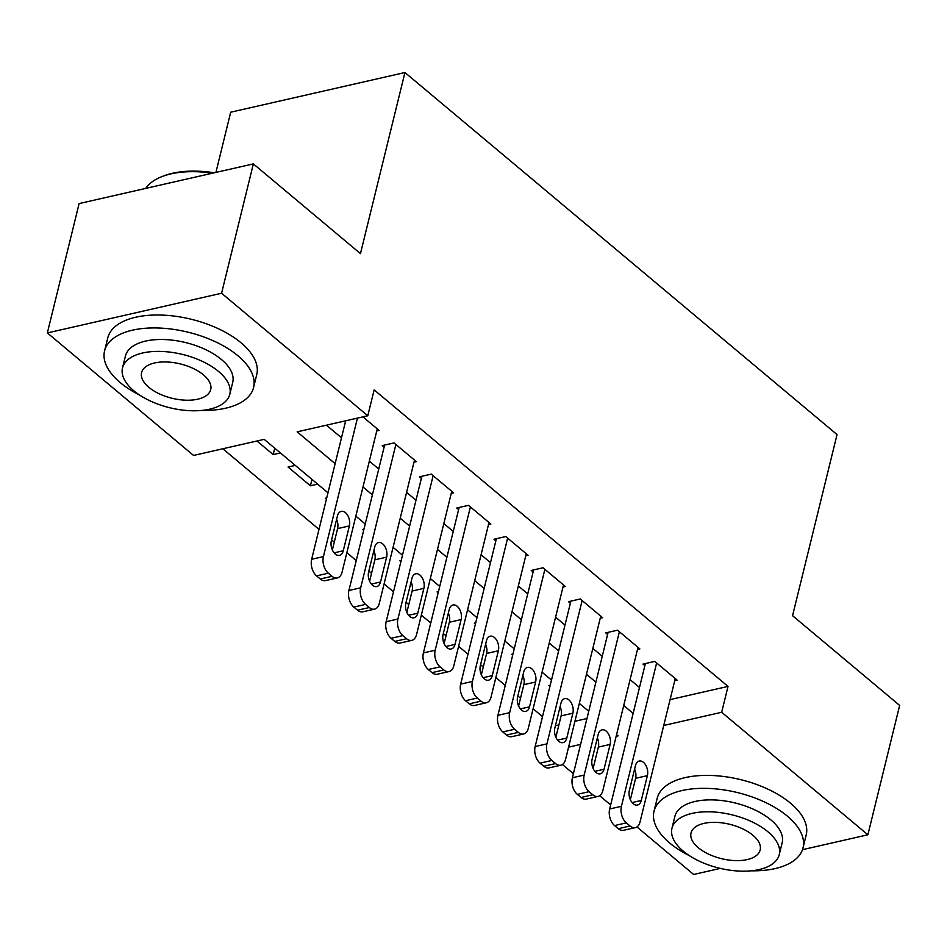 <?xml version="1.0" encoding="UTF-8"?>
<svg xmlns="http://www.w3.org/2000/svg" width="947" height="947" viewBox="0 0 947 947"><rect width="100%" height="100%" fill="white"/><g stroke="black" fill="none" stroke-linecap="round" stroke-linejoin="round"><path stroke-width="1.42" d="M215.916 172.413L230.701 112.208L404.937 72.528L837.041 434.59L792.556 615.692L899.65 705.432L867.878 834.792L802.488 849.684M720.312 868.399L693.642 874.472L636.917 826.944M610.649 804.938L599.664 795.729M573.397 773.723L562.423 764.513M222.829 448.771L318.997 529.361M331.568 539.885L334.279 542.158M346.839 552.693L356.25 560.565M368.821 571.1L371.52 573.373M384.091 583.897L393.502 591.78M406.074 602.316L408.773 604.577M421.344 615.112L430.755 622.996M443.326 633.531L446.025 635.792M458.597 646.328L468.007 654.211M480.567 664.747L483.278 667.008M495.849 677.543L505.248 685.427M517.82 695.95L520.53 698.223M533.09 708.747L542.501 716.63M327.982 492.807L264.189 439.349L193.555 455.436L47.35 332.93L221.586 293.239L367.791 415.757L297.157 431.844L335.131 463.663M221.586 293.239L253.358 163.89L79.122 203.569L47.35 332.93M376.74 430.98L379.12 430.435L362.926 416.869M413.993 462.183L416.372 461.651L394.023 442.924L382.245 445.599L384.103 447.162M451.245 493.399L453.613 492.854L431.264 474.127L419.497 476.815L421.356 478.377M488.486 524.614L490.866 524.07L468.516 505.343L456.75 508.03L458.608 509.593M525.739 555.83L528.118 555.285L505.769 536.558L494.003 539.234L495.861 540.796M562.992 587.045L565.371 586.501L543.022 567.774L531.243 570.449L533.114 572.012M600.244 618.249L602.623 617.716L580.274 598.978L568.496 601.665L570.354 603.227M637.497 649.464L639.876 648.92L617.515 630.193L605.749 632.88L607.607 634.443M550.219 685.226L548.822 685.545L549.911 686.457M512.966 654.01L511.569 654.33L512.67 655.253M475.714 622.795L474.317 623.114L475.418 624.037M438.473 591.579L437.064 591.899L438.165 592.822M401.22 560.375L399.812 560.695L400.912 561.607M363.968 529.16L362.571 529.48L363.66 530.403M326.715 497.944L325.318 498.264L326.419 499.187M311.989 479.395L310.415 485.775L288.066 467.049L295.286 465.403M555.427 725.722L558.884 724.928M574.936 721.271L586.951 718.536M317.636 484.13L310.415 485.775M280.383 452.926L273.162 454.572L256.968 440.994M670.097 699.596L728.018 686.409L374.148 389.88L367.791 415.757M326.431 425.179L341.488 437.798M369.33 461.13L378.741 469.014M406.583 492.345L415.993 500.229M443.835 523.549L453.246 531.433M481.088 554.764L490.487 562.648M518.34 585.98L527.739 593.864M555.581 617.195L564.992 625.079M592.834 648.399L602.245 656.283M630.086 679.615L639.497 687.498M674.738 680.68L677.117 680.135L654.768 661.408L643.001 664.096L644.86 665.646M253.358 163.89L360.452 253.63L404.937 72.528M728.018 686.409L721.673 712.274L867.878 834.792M663.74 725.473L721.673 712.274M362.973 486.995L372.384 494.879M400.226 518.21L409.637 526.094M437.478 549.426L446.889 557.31M474.731 580.641L484.142 588.525M511.984 611.845L521.383 619.729M549.236 643.06L558.635 650.944M586.477 674.276L595.888 682.16M623.73 705.491L633.141 713.375M616.166 736.304L618.071 735.878L616.58 734.623M588.738 711.292L579.327 703.408M551.485 680.076L542.075 672.192M514.233 648.861L504.822 640.977M476.98 617.657L467.569 609.773M439.728 586.442L430.329 578.558M402.487 555.226L393.076 547.342M365.234 524.011L355.823 516.127M568.579 747.147L580.594 744.413M596.657 740.755L598.22 740.4M274.737 448.18L273.162 454.572M675.258 678.573L640.054 821.901A12.275 7.576 77.2 0 1 635.33 827.631A12.275 7.576 77.2 0 1 630.063 826.009L626.334 822.884A12.275 7.576 77.2 0 1 621.433 806.299L656.638 662.971M645.381 663.551L609.655 808.975L621.433 806.299M641.273 800.464A9.825 6.061 -102.8 0 1 637.497 805.045A9.825 6.061 -102.8 0 1 630.915 800.807A9.825 6.061 -102.8 0 1 629.353 790.485L635.461 765.638A9.825 6.061 -102.8 0 1 639.237 761.057A9.825 6.061 -102.8 0 1 645.818 765.306A9.825 6.061 -102.8 0 1 647.381 775.629L641.273 800.464L632.111 802.559M634.608 769.118A9.825 6.061 -102.8 0 1 635.603 778.316L630.359 799.682M635.33 827.631L623.552 830.306A12.275 7.576 -102.8 0 1 618.284 828.696L614.567 825.571A12.275 7.576 -102.8 0 1 609.655 808.975M751.302 870.814A76.719 38.069 -166.2 0 0 803.02 847.873A76.719 38.069 -166.2 0 0 787.383 816.172A76.719 38.069 -166.2 0 0 708.214 788.413A76.719 38.069 -166.2 0 0 654.022 811.283A76.719 38.069 -166.2 0 0 669.659 842.984A76.719 38.069 -166.2 0 0 689.227 855.567M803.02 847.873L806.205 834.946A76.719 38.069 -166.2 0 0 790.567 803.234A76.719 38.069 -166.2 0 0 711.398 775.475A76.719 38.069 -166.2 0 0 657.194 798.345L654.022 811.283M671.956 828.305L674.88 816.397A55.234 27.416 13.8 0 1 713.896 799.931A55.234 27.416 13.8 0 1 770.905 819.924A55.234 27.416 13.8 0 1 782.163 842.747L779.239 854.656A55.234 27.416 -166.2 0 0 767.981 831.821A55.234 27.416 -166.2 0 0 710.984 811.839A55.234 27.416 -166.2 0 0 671.956 828.305A55.234 27.416 -166.2 0 0 683.213 851.128A55.234 27.416 -166.2 0 0 740.223 871.122A55.234 27.416 -166.2 0 0 779.239 854.656M752.912 835.254A35.595 17.662 -166.2 0 0 716.181 822.375A35.595 17.662 -166.2 0 0 691.026 832.993A35.595 17.662 -166.2 0 0 698.282 847.695A35.595 17.662 -166.2 0 0 735.026 860.586A35.595 17.662 -166.2 0 0 760.169 849.968A35.595 17.662 -166.2 0 0 752.912 835.254M201.865 410.43A76.719 38.069 -166.2 0 0 253.583 387.489A76.719 38.069 -166.2 0 0 237.946 355.776A76.719 38.069 -166.2 0 0 158.776 328.017A76.719 38.069 -166.2 0 0 104.572 350.887A76.719 38.069 -166.2 0 0 120.222 382.6A76.719 38.069 -166.2 0 0 139.789 395.171M253.583 387.489L256.755 374.55A76.719 38.069 -166.2 0 0 241.118 342.85A76.719 38.069 -166.2 0 0 161.949 315.079A76.719 38.069 -166.2 0 0 107.757 337.949L104.572 350.887M122.518 367.91L125.442 356.013A55.234 27.416 13.8 0 1 164.458 339.547A55.234 27.416 13.8 0 1 221.456 359.529A55.234 27.416 13.8 0 1 232.725 382.363L229.801 394.26A55.234 27.416 -166.2 0 0 218.532 371.437A55.234 27.416 -166.2 0 0 161.535 351.444A55.234 27.416 -166.2 0 0 122.518 367.91A55.234 27.416 -166.2 0 0 133.776 390.744A55.234 27.416 -166.2 0 0 190.773 410.726A55.234 27.416 -166.2 0 0 229.801 394.26M203.463 374.87A35.595 17.662 -166.2 0 0 166.731 361.979A35.595 17.662 -166.2 0 0 141.588 372.597A35.595 17.662 -166.2 0 0 148.845 387.311A35.595 17.662 -166.2 0 0 185.576 400.19A35.595 17.662 -166.2 0 0 210.719 389.584A35.595 17.662 -166.2 0 0 203.463 374.87M212.519 173.194A76.719 38.069 -166.2 0 0 161.523 176.769A76.719 38.069 -166.2 0 0 145.72 188.406M161.523 176.769L163.251 176.083A74.872 37.158 13.8 0 1 214.294 172.78M638.006 647.369L602.801 790.686A12.275 7.576 77.2 0 1 598.078 796.415A12.275 7.576 77.2 0 1 592.81 794.793L589.081 791.68A12.275 7.576 77.2 0 1 584.181 775.084L619.385 631.756M608.128 632.336L572.402 777.771L584.181 775.084M604.032 769.26A9.825 6.061 -102.8 0 1 600.244 773.829A9.825 6.061 -102.8 0 1 593.674 769.591A9.825 6.061 -102.8 0 1 592.112 759.269L598.208 734.434A9.825 6.061 -102.8 0 1 601.984 729.853A9.825 6.061 -102.8 0 1 608.566 734.091A9.825 6.061 -102.8 0 1 610.128 744.413L604.032 769.26L594.858 771.343M597.356 737.902A9.825 6.061 -102.8 0 1 598.35 747.1L593.106 768.467M598.078 796.415L586.311 799.102A12.275 7.576 -102.8 0 1 581.044 797.481L577.315 794.355A12.275 7.576 -102.8 0 1 572.402 777.771M600.753 616.154L565.548 759.482A12.275 7.576 77.2 0 1 560.825 765.2A12.275 7.576 77.2 0 1 555.558 763.578L551.841 760.465A12.275 7.576 77.2 0 1 546.928 743.869L582.133 600.54M570.875 601.12L535.15 746.556L546.928 743.869M566.78 738.044A9.825 6.061 -102.8 0 1 562.992 742.626A9.825 6.061 -102.8 0 1 556.422 738.376A9.825 6.061 -102.8 0 1 554.859 728.054L560.955 703.219A9.825 6.061 -102.8 0 1 564.732 698.637A9.825 6.061 -102.8 0 1 571.313 702.887A9.825 6.061 -102.8 0 1 572.876 713.209L566.78 738.044L557.605 740.128M560.103 706.687A9.825 6.061 -102.8 0 1 561.109 715.885L555.853 737.251M560.825 765.2L549.059 767.887A12.275 7.576 -102.8 0 1 543.791 766.265L540.062 763.14A12.275 7.576 -102.8 0 1 535.15 746.556M563.512 584.938L528.308 728.267A12.275 7.576 77.2 0 1 523.584 733.996A12.275 7.576 77.2 0 1 518.317 732.374L514.588 729.249A12.275 7.576 77.2 0 1 509.675 712.653L544.88 569.336M533.623 569.905L497.909 715.34L509.675 712.653M529.527 706.829A9.825 6.061 -102.8 0 1 525.751 711.41A9.825 6.061 -102.8 0 1 519.169 707.16A9.825 6.061 -102.8 0 1 517.607 696.838L523.703 672.003A9.825 6.061 -102.8 0 1 527.491 667.422A9.825 6.061 -102.8 0 1 534.061 671.672A9.825 6.061 -102.8 0 1 535.623 681.994L529.527 706.829L520.353 708.912M522.851 675.471A9.825 6.061 -102.8 0 1 523.857 684.669L518.601 706.036M523.584 733.996L511.806 736.671A12.275 7.576 -102.8 0 1 506.538 735.05L502.81 731.936A12.275 7.576 -102.8 0 1 497.909 715.34M526.26 553.723L491.055 697.051A12.275 7.576 77.2 0 1 486.332 702.781A12.275 7.576 77.2 0 1 481.064 701.159L477.335 698.034A12.275 7.576 77.2 0 1 472.423 681.449L507.628 538.121M496.37 538.701L460.656 684.125L472.423 681.449M492.274 675.613A9.825 6.061 -102.8 0 1 488.498 680.195A9.825 6.061 -102.8 0 1 481.916 675.945A9.825 6.061 -102.8 0 1 480.354 665.623L486.45 640.788A9.825 6.061 -102.8 0 1 490.238 636.206A9.825 6.061 -102.8 0 1 496.808 640.456A9.825 6.061 -102.8 0 1 498.371 650.778L492.274 675.613L483.1 677.709M485.598 644.256A9.825 6.061 -102.8 0 1 486.604 653.466L481.36 674.82M486.332 702.781L474.554 705.456A12.275 7.576 -102.8 0 1 469.286 703.834L465.569 700.721A12.275 7.576 -102.8 0 1 460.656 684.125M489.007 522.507L453.802 665.836A12.275 7.576 77.2 0 1 449.079 671.565A12.275 7.576 77.2 0 1 443.812 669.943L440.083 666.818A12.275 7.576 77.2 0 1 435.182 650.234L470.387 506.905M459.129 507.485L423.404 652.909L435.182 650.234M455.022 644.398A9.825 6.061 -102.8 0 1 451.245 648.979A9.825 6.061 -102.8 0 1 444.664 644.741A9.825 6.061 -102.8 0 1 443.101 634.419L449.209 609.572A9.825 6.061 -102.8 0 1 452.986 605.003A9.825 6.061 -102.8 0 1 459.567 609.241A9.825 6.061 -102.8 0 1 461.13 619.563L455.022 644.398L445.859 646.493M448.357 613.052A9.825 6.061 -102.8 0 1 449.352 622.25L444.107 643.617M449.079 671.565L437.301 674.24A12.275 7.576 -102.8 0 1 432.033 672.63L428.316 669.505A12.275 7.576 -102.8 0 1 423.404 652.909M451.755 491.304L416.55 634.62A12.275 7.576 77.2 0 1 411.827 640.35A12.275 7.576 77.2 0 1 406.559 638.728L402.83 635.615A12.275 7.576 77.2 0 1 397.929 619.018L433.134 475.69M421.877 476.27L386.151 621.706L397.929 619.018M417.769 613.194A9.825 6.061 -102.8 0 1 413.993 617.775A9.825 6.061 -102.8 0 1 407.423 613.526A9.825 6.061 -102.8 0 1 405.849 603.203L411.957 578.368A9.825 6.061 -102.8 0 1 415.733 573.787A9.825 6.061 -102.8 0 1 422.315 578.025A9.825 6.061 -102.8 0 1 423.877 588.347L417.769 613.194L408.607 615.278M411.105 581.837A9.825 6.061 -102.8 0 1 412.099 591.035L406.855 612.401M411.827 640.35L400.06 643.037A12.275 7.576 -102.8 0 1 394.792 641.415L391.064 638.29A12.275 7.576 -102.8 0 1 386.151 621.706M414.502 460.088L379.297 603.417A12.275 7.576 77.2 0 1 374.574 609.134A12.275 7.576 77.2 0 1 369.306 607.524L365.589 604.399A12.275 7.576 77.2 0 1 360.677 587.803L395.882 444.474M384.624 445.054L348.898 590.49L360.677 587.803M380.528 581.979A9.825 6.061 -102.8 0 1 376.74 586.56A9.825 6.061 -102.8 0 1 370.17 582.31A9.825 6.061 -102.8 0 1 368.608 571.988L374.704 547.153A9.825 6.061 -102.8 0 1 378.48 542.572A9.825 6.061 -102.8 0 1 385.062 546.821A9.825 6.061 -102.8 0 1 386.625 557.144L380.528 581.979L371.354 584.062M373.852 550.621A9.825 6.061 -102.8 0 1 374.858 559.819L369.602 581.186M374.574 609.134L362.808 611.821A12.275 7.576 -102.8 0 1 357.54 610.199L353.811 607.074A12.275 7.576 -102.8 0 1 348.898 590.49M377.261 428.873L342.056 572.201A12.275 7.576 77.2 0 1 337.321 577.93A12.275 7.576 77.2 0 1 332.054 576.309L328.337 573.184A12.275 7.576 77.2 0 1 323.424 556.599L357.445 418.112M345.667 420.799L311.658 559.275L323.424 556.599M343.276 550.763A9.825 6.061 -102.8 0 1 339.5 555.344A9.825 6.061 -102.8 0 1 332.918 551.095A9.825 6.061 -102.8 0 1 331.355 540.773L337.452 515.937A9.825 6.061 -102.8 0 1 341.228 511.356A9.825 6.061 -102.8 0 1 347.809 515.606A9.825 6.061 -102.8 0 1 349.372 525.928L343.276 550.763L334.102 552.847M336.599 519.406A9.825 6.061 -102.8 0 1 337.606 528.604L332.35 549.97M337.321 577.93L325.555 580.606A12.275 7.576 -102.8 0 1 320.287 578.984L316.558 575.871A12.275 7.576 -102.8 0 1 311.658 559.275M618.284 828.696L630.063 826.009M614.567 825.571L626.334 822.884M647.381 775.629L635.603 778.316M581.044 797.481L592.81 794.793M577.315 794.355L589.081 791.68M610.128 744.413L598.35 747.1M543.791 766.265L555.558 763.578M540.062 763.14L551.841 760.465M572.876 713.209L561.109 715.885M506.538 735.05L518.317 732.374M502.81 731.936L514.588 729.249M535.623 681.994L523.857 684.669M469.286 703.834L481.064 701.159M465.569 700.721L477.335 698.034M498.371 650.778L486.604 653.466M432.033 672.63L443.812 669.943M428.316 669.505L440.083 666.818M461.13 619.563L449.352 622.25M394.792 641.415L406.559 638.728M391.064 638.29L402.83 635.615M423.877 588.347L412.099 591.035M357.54 610.199L369.306 607.524M353.811 607.074L365.589 604.399M386.625 557.144L374.858 559.819M320.287 578.984L332.054 576.309M316.558 575.871L328.337 573.184M349.372 525.928L337.606 528.604"/></g></svg>
